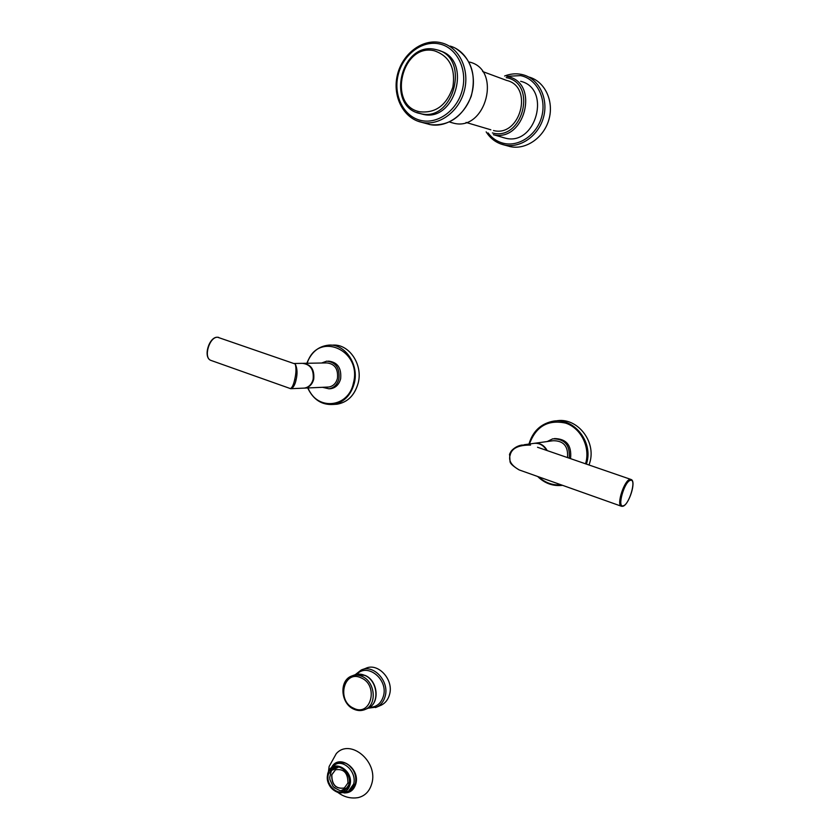 <?xml version="1.0" encoding="UTF-8"?>
<svg xmlns="http://www.w3.org/2000/svg" width="840" height="840" viewBox="0 0 840 840"><rect width="100%" height="100%" fill="white"/><g stroke="black" fill="none" stroke-linecap="round" stroke-linejoin="round"><path stroke-width="1.26" d="M375.501 707.585L381.286 705.149C385.423 703.059 388.175 699.5 389.55 694.47C394.023 679.602 377.916 662.225 365.631 668.377L361.158 670.047C373.485 663.863 389.655 681.345 385.161 696.287C383.786 701.337 381.024 704.918 376.877 707.007L368.183 708.194M450.828 122.43L453.863 123.249C485.888 131.502 502.173 69.584 469.56 62.076M490.844 129.791L466.043 122.441M482.632 71.537L506.656 80.43C533.936 86.614 520.264 137.54 493.49 130.536M520.653 81.302C551.639 88.505 536.025 146.066 505.575 138.222L502.677 137.434M529.231 77.112C544.835 81.511 554.075 100.947 549.034 119.112C544.183 137.319 526.428 149.877 510.709 146.727L509.544 146.475M439.919 50.862C472.594 59.672 455.364 122.714 423.014 114.324L420.021 113.526M343.476 769.251L340.084 767.435M338.646 767.067L332.798 769.976L332.451 769.534L331.264 771.089L329.7 777.378L329.931 779.635L332.829 786.103L334.352 787.763L340.043 790.65L341.975 790.734L341.87 790.188L346.805 787.889L347.151 788.329L347.959 787.353M349.387 782.114L348.285 786.723M335.391 769.797C343.76 768.505 347.949 772.916 347.939 783.017L344.348 787.962C335.916 789.359 331.695 784.98 331.674 774.837L335.559 769.713L331.842 774.753C331.769 784.634 335.885 789.075 344.18 788.046M336.62 766.941L332.451 769.534M345.944 788.792L341.975 790.734M346.017 789.149L346.773 789.054M349.01 784.665C351.95 774.911 340.809 763.235 333.113 767.875L328.387 774.291C325.469 784.077 336.735 795.816 344.474 790.933L349.01 784.665M351.656 789.716L348.348 791.406L353.619 784.119C357.042 772.758 344.075 759.171 335.118 764.568L328.377 771.792C333.575 758.258 354.165 770.731 349.933 785.033C348.065 790.871 344.306 793.443 338.667 792.729C330.288 789.663 326.623 783.363 327.673 773.85L328.377 771.792L327.673 773.84C326.613 783.363 330.278 789.653 338.667 792.729L348.348 791.406M336.641 763.854L337.827 763.067M350.469 790.577L349.115 791.018M339.234 762.657L335.118 764.568M343.833 792.918C349.86 793.191 353.85 790.178 355.814 783.877C360.402 768.611 339.36 753.784 331.894 766.794M355.12 797.969L357.998 797.654C364.959 796.026 369.569 791.332 371.805 783.573C378.525 761.513 350.007 737.94 336.262 753.659L329.133 766.51L328.461 771.593M334.887 787.605L334.352 787.763M347.949 786.408L348.548 786.114M569.226 458.178C570.245 445.231 564.753 438.784 552.741 438.827L547.197 441.546M567.504 457.59C568.386 446.281 563.577 440.664 553.098 440.727L533.505 443.436M570.433 458.598L570.601 458.01C571.704 445.231 566.328 438.753 554.452 438.575M555.775 420.977C576.471 416.504 596.642 440.947 589.754 462.745L589.04 465.003L589.754 462.745C596.642 440.947 576.471 416.504 555.775 420.977M547.218 450.597C544.194 445.179 539.847 442.754 534.156 443.31M546.62 450.387C543.375 444.895 538.85 442.596 533.033 443.499L524.181 444.728M520.989 470.558L519.194 469.928C511.35 465.465 508.326 460.551 510.132 455.185C511.602 448.308 518.406 444.938 530.544 445.095L521.672 445.074C512.159 446.849 509.061 454.713 509.534 454.839L510.132 455.185M621.59 506.31L622.828 506.268C628.656 505.292 636.668 481.32 631.155 479.514L630.021 479.378C624.456 479.923 616.361 504.326 621.127 506.142L519.194 469.928C513.25 466.368 510.195 463.596 510.048 461.612L509.639 454.776C510.5 450.377 514.51 447.143 521.672 445.074M630.683 479.356L537.516 447.258M322.466 387.303L328.913 388.794C333.963 387.944 337.292 384.636 338.919 378.882C339.895 368.088 335.832 362.177 326.739 361.147L321.657 363.006M303.733 388.132L328.703 387.03C333.133 386.295 336.053 383.407 337.459 378.389C338.32 368.959 334.772 363.804 326.823 362.922L303.429 363.332M329.154 388.762L330.645 388.71C335.685 387.86 339.014 384.562 340.641 378.819C341.618 368.046 337.565 362.145 328.471 361.116M332.472 345.167C348.873 343.445 363.206 364.392 358.166 383.156C354.721 395.262 347.697 402.276 337.103 404.208L333.165 404.46C343.781 402.528 350.816 395.472 354.27 383.313C359.331 364.476 344.946 343.423 328.503 345.156C318.339 346.332 311.157 352.359 306.957 363.269M304.846 388.08C309.33 387.334 312.281 384.374 313.719 379.218C314.601 369.716 311.073 364.413 303.156 363.321M294.368 363.457L295.218 363.993C297.308 368.245 297.591 373.527 296.079 379.827C295.103 384.479 293.486 387.44 291.228 388.689L304.28 388.112C308.763 387.356 311.714 384.394 313.152 379.239C314.002 369.548 310.391 364.256 302.316 363.342L294.819 363.479M211.491 360.602L210.725 360.329C203.185 357.546 209.475 336.536 217.665 337.26L295.218 363.993C296.363 368.056 296.195 373.254 294.693 379.565C293.591 384.689 292.163 387.713 290.399 388.637L290.094 388.531M217.497 337.229C209.076 336.651 202.86 357.252 210.725 360.329L290.682 388.689M334.457 404.376C346.311 403.568 354.207 396.501 358.166 383.156C363.3 364.119 348.453 342.962 331.853 345.219M352.495 675.707L354.07 675.119C357.536 673.68 361.137 673.785 364.885 675.433C377.769 680.568 380.006 703.364 368.109 708.225C380.237 703.133 377.979 680.631 365.159 675.444M368.109 708.225L365.421 709.349C361.641 711.05 357.735 710.976 353.724 709.139C340.767 703.668 338.877 680.894 351.351 676.137C354.827 674.699 358.439 674.803 362.187 676.462C375.092 681.618 377.339 704.487 365.421 709.349L364.193 709.863M353.63 708.236C336.094 700.791 343.875 669.218 361.211 677.912C379.06 685.293 370.923 717.308 353.63 708.236M369.621 707.375C376.572 707.186 381.171 703.416 383.439 696.056C388.458 679.486 367.406 662.476 356.864 674.279M440.149 42.546L442.418 43.102C459.575 47.88 469.833 69.888 464.373 90.626C459.134 111.405 439.688 125.864 422.447 122.462L417.228 120.96M420.777 120.414C403.694 116.519 393.225 95.561 398.055 75.38C402.623 55.136 421.649 40.194 439.016 43.848C456.467 47.198 467.628 68.764 462.431 89.492C457.485 110.282 437.766 124.614 420.777 120.414M450.156 46.095C467.187 50.852 477.372 72.65 471.933 93.167C466.725 113.736 447.416 128.037 430.29 124.645L428.999 124.373M506.173 77.627C537.736 82.919 522.743 141.645 492.377 132.919M508.599 76.766L507.14 76.398L508.599 76.766C539.973 84.042 524.192 142.632 493.364 134.684L505.575 138.222M488.072 132.919C492.104 138.285 497.269 141.75 503.548 143.304C519.131 147.157 537.222 134.621 541.821 116.267C546.651 97.965 536.529 78.771 520.58 75.611L506.782 76.335M500.252 143.766L504.977 145.121C520.8 148.291 538.661 135.618 543.522 117.254C548.594 98.942 539.301 79.359 523.593 74.928L521.535 74.414L523.593 74.928M423.014 114.324L416.745 112.476M435.351 49.434C400.743 41.171 385.592 107.005 420.168 113.558L420.935 113.726C453.905 122.22 470.589 57.509 436.979 49.833L435.435 49.455L436.979 49.833M419.79 111.773C435.645 113.442 446.681 105.21 452.876 87.077C455.669 68.093 449.474 55.986 434.301 50.768C401.688 42.745 387.082 105.788 419.79 111.773M349.598 784.959C346.143 800.709 323.421 789.075 327.81 773.997C331.065 758.289 354.007 769.639 349.598 784.959M355.435 783.615L350.144 790.766L347.707 791.731M335.213 764.516L337.575 763.161M332.367 766.385C340.127 754.31 360.129 769.062 355.677 783.815C353.861 789.779 350.112 792.782 344.453 792.813M585.543 463.796L585.732 463.144C590.373 446.891 580.787 427.98 565.572 423.098C548.058 419.433 536.035 426.332 529.526 443.782L529.462 444.003M538.682 476.847C545.202 482.832 552.688 485.489 561.151 484.827M537.758 476.522C544.866 483.462 553.14 486.402 562.579 485.342C553.087 486.402 544.782 483.452 537.663 476.49M586.415 464.1L586.635 463.312C593.639 441.168 572.859 416.43 551.964 421.439C540.446 424.19 532.854 431.55 529.2 443.541M630.504 480.344C624.425 481.11 616.76 508.127 623.259 505.796C629.307 504.767 636.836 478.411 630.504 480.344M308.028 387.944C316.774 410.897 348.401 408.082 353.399 383.145C362.565 349.398 317.1 330.687 307.188 363.258M307.797 387.954C313.383 399.661 321.836 405.163 333.165 404.46C321.762 405.153 313.278 399.651 307.703 387.954M296.079 379.827L294.693 379.565M365.096 675.413L355.362 674.646M355.257 674.678L361.158 670.047M440.055 42.515C421.764 38.735 402.024 54.338 397.31 75.285C392.332 96.18 403.19 118.01 421.134 122.178L430.29 124.645C449.032 126.284 462.672 116.844 471.209 96.306C476.658 74.592 471.324 58.517 455.196 48.09M442.418 43.102L440.118 42.535M449.474 121.979L453.863 123.249M510.709 146.727L503.8 144.869C496.346 142.978 490.466 138.653 486.161 131.88M504.609 76.01C510.206 73.815 515.833 73.269 521.472 74.403M333.113 767.875L333.774 767.571M350.144 790.766L355.394 783.489C356.486 778.46 355.499 773.619 352.433 768.968C348.569 765.324 347.487 760.977 336.714 763.56L337.491 763.193M357.998 797.654C350.7 798.756 344.075 797.076 338.131 792.614M345.009 789.264L347.067 788.235M335.36 768.201L337.596 767.141M529.011 444.066L529.137 443.572C532.791 431.582 540.393 424.2 551.964 421.439M328.913 388.794L330.645 388.71M306.863 363.269C311.052 352.38 318.266 346.343 328.503 345.156M218.694 337.386L217.549 337.239"/></g></svg>
